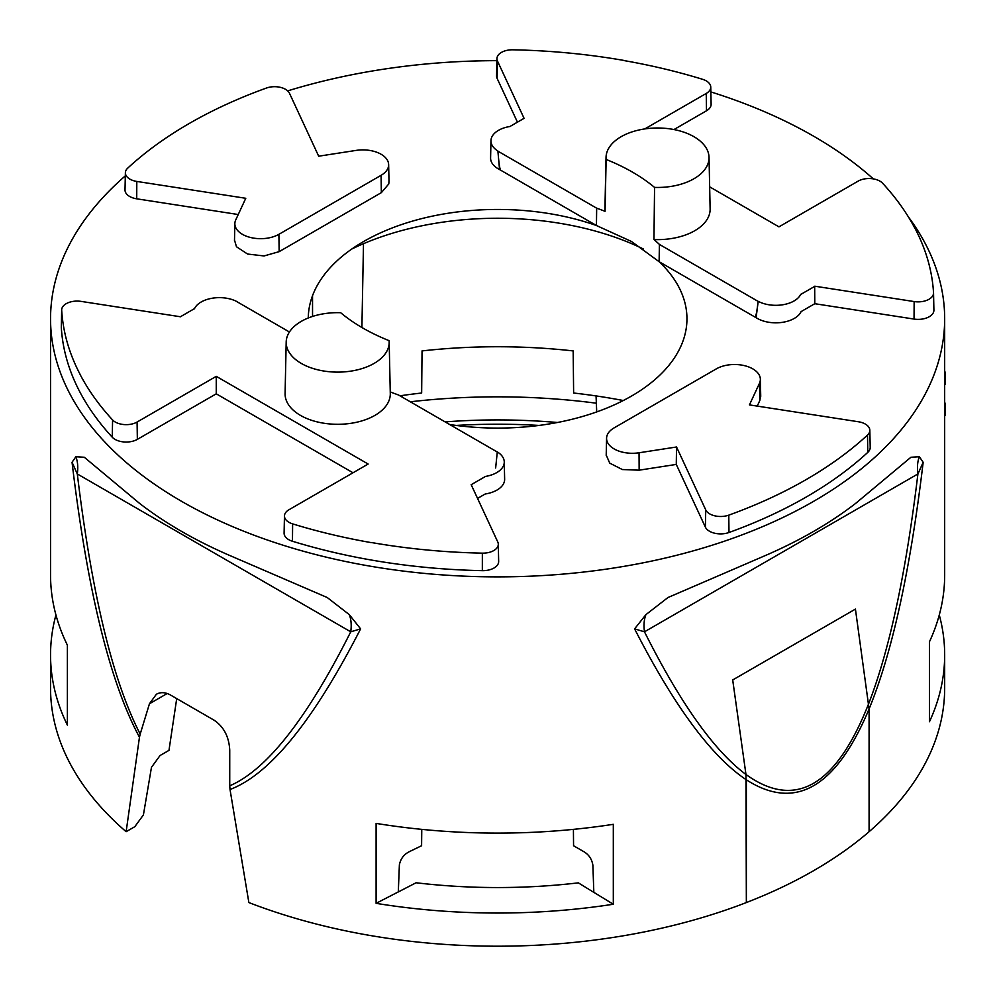<?xml version="1.0" encoding="UTF-8"?>
<svg xmlns="http://www.w3.org/2000/svg" width="996" height="996" viewBox="0 0 996 996"><rect width="100%" height="100%" fill="white"/><g stroke="black" fill="none" stroke-linecap="round" stroke-linejoin="round"><path stroke-width="1.49" d="M340.657 312.707A51.493 29.731 0 0 0 286.188 342.026A51.493 29.731 0 0 0 337.681 372.118A51.493 29.731 0 0 0 389.175 342.026A51.493 29.731 0 0 0 389.1 340.669A190.809 110.17 0 0 1 340.657 312.707M286.188 342.026L285.093 393.545A52.601 30.366 0 0 0 337.681 424.296A52.601 30.366 0 0 0 390.283 393.545L389.175 342.026M756.113 317.649L758.205 301.352M915.087 228.507A436.186 251.826 180 0 1 933.526 292.662A15.413 8.902 180 0 1 933.538 292.861A15.413 8.902 180 0 1 914.141 301.564L914.042 319.069L814.79 303.705L801.095 311.611A26.17 15.102 0 0 1 781.785 322.43A26.17 15.102 0 0 1 756.151 317.687L754.731 316.915C755.777 317.475 756.898 312.271 758.093 301.302M194.469 308.785L194.569 308.511A25.796 14.89 180 0 1 236.973 301.626M194.569 308.573L180.326 316.803M80.128 374.434A436.186 251.826 180 0 1 61.69 310.291A15.413 8.902 180 0 1 61.677 309.868A15.413 8.902 180 0 1 81.074 301.39L180.326 316.74M389 181.135L388.789 183.936L381.344 192.651L279.154 251.652L278.892 234.321L381.082 175.321A25.796 14.89 180 0 0 388.639 164.601A25.796 14.89 180 0 0 356.17 150.396L318.683 156.198L289.487 93.288A15.413 8.902 180 0 0 266.43 88.046A436.186 251.826 180 0 0 127.725 168.125A15.413 8.902 180 0 0 125.384 172.731A15.413 8.902 180 0 0 136.801 181.434L245.775 198.291L235.728 219.929A25.796 14.89 180 0 0 234.857 223.602L234.483 240.783M238.243 214.526L136.713 198.814A15.774 9.113 0 0 1 125.01 189.9L125.384 172.731M524.058 118.287L497.465 60.993A15.413 8.902 180 0 1 496.942 58.577A15.413 8.902 180 0 1 512.89 49.8A436.186 251.826 180 0 1 623.982 60.445M517.447 122.172L497.104 78.348A15.774 9.113 0 0 1 496.568 75.87L496.942 58.577M524.058 118.35L509.815 126.567M497.838 150.981A25.796 14.89 180 0 1 490.966 140.673A25.796 14.89 180 0 1 509.815 126.517L510.176 126.517M490.966 140.673L490.592 157.966A26.17 15.102 0 0 0 499.494 169.507L596.442 225.532A189.34 109.311 -0 0 0 363.714 241.468A189.34 109.311 -0 0 0 308.274 317.985M497.9 151.068L499.544 169.519M497.278 452.01L398.549 395.001A189.713 109.523 180 0 1 390.245 391.889M289.438 332.004L236.998 301.726M371.234 542.621A436.186 251.826 180 0 1 292.625 523.884A15.413 8.902 180 0 1 284.458 515.916A15.413 8.902 180 0 1 288.977 509.74L368.147 464.036L216.257 376.339L137.087 422.043A15.413 8.902 180 0 1 112.585 419.939A436.186 251.826 180 0 1 80.128 374.558M471.17 484.716L485.388 476.499M497.826 151.118L596.666 208.176A189.713 109.523 180 0 1 605.058 211.326L606.128 159.447A51.493 29.731 0 0 1 606.041 157.356L604.933 208.886A52.601 30.366 0 0 0 605.058 211.326M758.242 301.464L659.402 244.406A189.713 109.523 180 0 0 653.961 239.563A52.601 30.366 0 0 0 710.123 208.886L709.028 157.356A51.493 29.731 0 0 0 657.534 127.998A51.493 29.731 0 0 0 606.041 157.356M800.672 294.48L814.89 286.275M709.65 186.837L778.959 226.851L858.129 181.135A15.413 8.902 180 0 1 882.63 183.252A436.186 251.826 180 0 1 915.087 228.632M644.798 128.92L706.239 93.45L706.5 110.78A15.774 9.113 0 0 0 711.119 104.219L710.758 87.05A15.413 8.902 180 0 1 706.239 93.45M623.982 60.569A436.186 251.826 180 0 1 702.591 79.307A15.413 8.902 180 0 1 710.758 87.05M279.154 251.652L264.065 255.947L247.568 254.042L236.475 246.747L234.496 240.061M278.892 234.321A25.796 14.89 180 0 1 250.631 237.509A25.796 14.89 180 0 1 234.857 223.602M351.862 248.988A226.167 130.576 180 0 1 643.279 248.95M449.682 424.533A189.34 109.311 -0 0 0 649.616 383.946A189.34 109.311 -0 0 0 659.115 261.711L631.476 241.48L596.442 225.532L596.666 208.176M855.427 609.104L869.085 708.965C836.154 787.587 795.244 811.217 746.365 779.818C711.605 756.736 674.354 706.425 634.601 628.874L644.474 631.813C680.455 703.425 714.281 750.984 745.967 774.49L732.707 679.957L855.427 609.104L732.695 679.957L745.967 774.49C795.157 809.848 836.055 786.23 868.686 703.649M360.614 628.874L350.741 631.813L77.302 473.947C91.881 594.363 112.834 681.077 140.187 734.102L139.465 737.227C109.821 682.061 87.349 590.404 72.048 462.281L77.302 473.947A42.081 24.29 -60 0 0 75.858 456.753L84.287 457.251L139.627 503.441A447.067 258.113 180 0 0 181.484 531.341A447.067 258.113 180 0 0 229.802 555.507L327.236 597.525L349.297 614.632L360.614 628.874C313.379 720.905 269.854 774.44 230.026 789.504L248.863 902.563A447.067 258.113 -0 0 0 746.353 902.563A447.08 258.113 180 0 0 869.085 831.722L869.085 708.965C892.279 652.405 910.307 570.185 923.168 462.281L917.914 473.947A42.081 24.29 -120 0 1 919.358 456.753L923.168 462.281M919.358 456.753L910.929 457.251L855.589 503.441A447.067 258.113 180 0 1 765.414 555.507L667.98 597.525L645.918 614.632A42.081 24.29 -120 0 0 644.474 631.813L917.914 473.947C905.924 573.248 889.515 649.803 868.686 703.624M645.918 614.632L634.601 628.874M349.297 614.632A42.081 24.29 -60 0 1 350.741 631.813C307.092 718.614 266.754 769.945 229.74 785.807L229.74 750.1C229.005 736.741 223.801 726.781 214.128 720.22L170.478 695.009C165.361 692.17 160.667 691.921 156.372 694.262L149.462 703.749L167.204 693.502M140.187 734.102L149.462 703.749M746.353 779.806L746.353 902.563L745.967 774.502M230.026 789.504L229.74 785.807M139.465 737.227L126.131 831.697L134.821 826.692L143.412 814.902L151.467 767.318L160.057 755.528L168.971 750.374L176.715 698.607M573.41 829.369L573.559 845.741L584.079 851.817C588.96 854.78 591.885 859.237 592.881 865.188L593.828 892.329L613.312 904.244L613.312 824.315A447.067 258.113 -0 0 1 376.102 823.393L376.102 903.335L398.3 891.906L399.384 864.777C400.629 858.726 403.99 854.331 409.481 851.605L421.594 845.729L421.769 829.369M398.3 891.906A423.412 244.456 180 0 0 398.375 891.906L416.079 882.767A404.986 233.811 -0 0 0 578.34 882.854L593.765 892.329A423.412 244.456 180 0 0 593.828 892.329M613.312 904.244A447.067 258.113 180 0 1 376.102 903.335M125.322 175.869A447.067 258.113 0 0 0 50.547 318.77L50.547 575.003A447.067 258.113 -0 0 0 67.379 645.147L67.379 725.088A447.067 258.113 180 0 1 50.547 654.932A447.067 258.113 180 0 1 55.938 614.968M402.147 395.499L402.085 397.043M623.297 400.529A399.359 230.574 -0 0 0 573.621 393.022L573.173 350.916A398.91 230.313 -0 0 0 422.043 350.916L421.657 393.022A399.359 230.574 -0 0 0 399.944 395.81M596.716 411.921L596.056 395.922M410.315 401.799A447.067 258.113 180 0 1 596.355 403.206M557.436 422.491A404.986 233.811 -0 0 0 445.125 421.893M539.023 425.441A404.986 233.811 -0 0 0 456.193 425.441M939.278 614.968A447.067 258.113 180 0 1 944.669 654.932A447.067 258.113 180 0 1 929.442 721.739L929.442 641.798A447.067 258.113 -0 0 0 944.669 575.003L944.669 318.77A447.067 258.113 0 0 0 908.439 216.979M363.49 243.696L361.909 327.51M944.669 383.734L945.453 384.182L945.453 373.761A452.333 261.151 0 0 0 944.669 370.699M944.669 373.301L945.453 373.761M944.669 415.058L945.453 415.506L945.453 405.036A452.333 261.151 0 0 0 944.669 401.973M944.669 404.575L945.453 405.036M50.547 318.77A447.067 258.113 0 0 0 181.484 501.274A447.067 258.113 0 0 0 668.69 557.237A447.067 258.113 0 0 0 944.669 318.77M873.318 178.882A447.067 258.113 0 0 0 710.858 91.918M496.892 60.656A447.067 258.113 0 0 0 287.682 90.885M869.085 831.697A447.067 258.113 -0 0 0 944.669 688.087L944.669 654.932M50.547 654.932L50.547 688.087A447.067 258.113 -0 0 0 126.131 831.697M75.858 456.753L72.048 462.281M728.985 532.499A436.559 252.038 0 0 0 867.802 452.358A15.774 9.113 0 0 0 870.205 447.416L869.832 430.235A15.413 8.902 180 0 1 867.491 435.065A436.186 251.826 180 0 1 728.786 515.144A15.413 8.902 180 0 1 705.741 509.902L705.38 527.133A15.774 9.113 0 0 0 728.985 532.499L728.786 515.144M705.38 527.133L676.272 464.422L639.146 470.174L622.363 469.539L609.714 463.128L606.215 455.023M760.707 395.537L759.836 400.492L757.234 406.107M754.731 316.915L659.115 261.711L659.402 244.406M477.557 498.411L485.226 493.991A26.17 15.102 0 0 0 504.636 479.201L504.262 461.907A25.796 14.89 180 0 1 485.388 476.437L485.027 476.561M284.458 515.916L284.097 533.097A15.774 9.113 0 0 0 292.463 541.251A436.559 252.038 0 0 0 482.338 570.658A15.774 9.113 0 0 0 498.66 561.445L498.299 544.152A15.413 8.902 180 0 1 482.35 553.154A436.186 251.826 180 0 1 371.234 542.496M216.257 376.339L216.257 393.818L353.007 472.764M216.257 393.818L137.348 439.373A15.774 9.113 0 0 1 112.262 437.207A436.559 252.038 0 0 1 61.316 327.597A15.774 9.113 0 0 1 61.316 327.161A15.774 9.113 0 0 1 61.341 326.725M673.981 129.555L706.5 110.78M914.042 319.069A15.774 9.113 0 0 0 933.899 310.154A15.774 9.113 0 0 0 933.899 309.943L933.538 293.061M653.961 239.563L654.559 187.41A51.493 29.731 0 0 0 709.028 157.356M654.559 187.41A190.809 110.17 0 0 0 606.128 159.447M639.146 470.174L639.046 452.782A25.796 14.89 180 0 1 606.576 438.215A25.796 14.89 180 0 1 614.134 427.869L716.323 368.869A25.796 14.89 180 0 1 744.286 365.607A25.796 14.89 180 0 1 760.359 379.215A25.796 14.89 180 0 1 759.487 383.248L759.836 400.492M639.046 452.782L676.533 446.992L676.272 464.422M471.17 484.654L497.763 541.961A15.413 8.902 180 0 1 498.299 544.152M497.365 451.947A25.796 14.89 180 0 1 504.262 461.907M497.29 451.947L495.647 467.983M497.975 151.118C498.834 163.282 499.78 169.681 500.826 170.316M814.79 303.705L814.678 286.238M800.772 294.268L800.672 294.418A25.796 14.89 180 0 1 758.267 301.34M914.141 301.564L814.89 286.213M759.487 383.248L749.44 404.899L858.415 421.756A15.413 8.902 180 0 1 869.832 430.235M676.533 446.992L705.741 509.902M312.545 316.442L312.532 295.675M136.801 181.434L136.713 198.814M497.465 60.993L497.104 78.348M381.082 175.321L381.344 192.651M61.69 310.291L61.316 327.597M137.087 422.043L137.348 439.373M482.35 553.154L482.338 570.658M292.625 523.884L292.463 541.251M112.585 419.939L112.262 437.207M867.491 435.065L867.802 452.358M388.639 164.601L389.013 181.782M61.677 309.868L61.316 327.161M933.538 292.861L933.899 310.154M760.359 379.215L760.732 396.396M606.576 438.215L606.203 455.384"/></g></svg>
